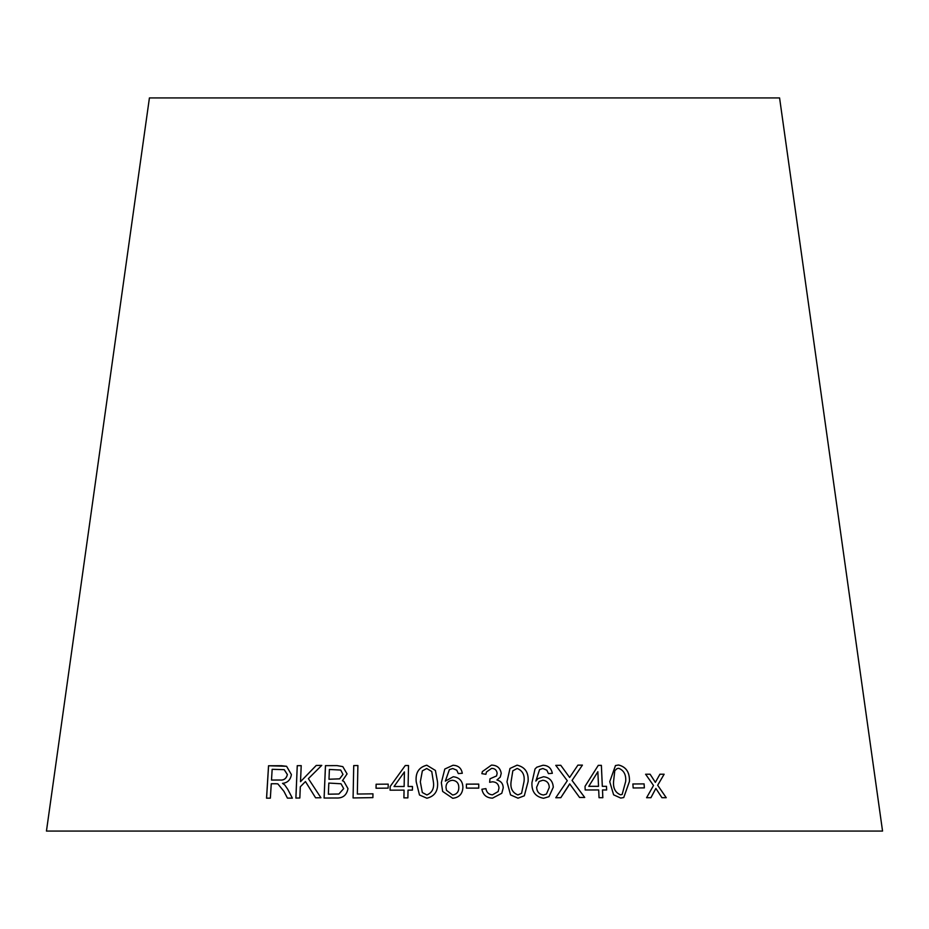 <?xml version="1.0" encoding="UTF-8"?>
<svg xmlns="http://www.w3.org/2000/svg" width="929" height="929" viewBox="0 0 929 929"><rect width="100%" height="100%" fill="white"/><g stroke="black" fill="none" stroke-linecap="round" stroke-linejoin="round"><path stroke-width="1.39" d="M882.55 831.072L46.45 831.072L149.418 97.928L779.582 97.928L882.55 831.072M666.232 797.697L657.686 785.26L664.142 774.229L659.938 774.217L655.363 782.346L650.114 774.217L645.62 774.24L653.517 785.493L646.584 797.709L650.939 797.697L655.874 788.419L661.912 797.686L666.232 797.697L657.686 785.26M644.354 787.885L644.099 783.89L632.893 783.983L633.16 787.978L644.354 787.885M609.738 781.707L613.616 794.829L620.746 798.069L623.742 797.546L629.467 781.417C629.769 772.336 626.134 766.866 618.563 764.997L615.474 765.542L609.738 781.707M579.591 797.488L584.724 797.465L572.055 780.43L582.425 765.113L577.908 765.136L569.628 777.48L560.779 765.299L555.774 765.357L567.294 780.72L555.774 797.744L560.826 797.674L569.674 783.867L579.591 797.488M602.329 786.317L601.377 765.357L598.288 765.345L585.026 786.34L585.189 789.975L598.694 789.952L599.042 797.709L602.84 797.709L602.491 789.964L606.637 789.975L606.486 786.329L602.306 786.329L601.377 765.357L598.264 765.357M548.969 796.699L553.266 787.235C552.848 780.975 549.596 777.48 543.535 776.737L537.984 778.63L535.847 781.057L539.586 769.572L542.873 768.504L546.856 770.211L548.435 773.613L552.325 773.311C551.303 768.132 548.203 765.45 543.012 765.252L536.799 767.215L535.023 768.98L531.945 782.624C531.504 791.554 535.371 796.768 543.558 798.278L549.004 796.664L553.289 787.223C552.836 780.987 549.585 777.492 543.523 776.749L537.972 778.63M506.979 781.812L510.555 794.91L518.01 798.185L524.316 795.805L528.09 781.614C528.798 772.556 525.14 767.075 517.093 765.159L509.986 768.457L506.979 781.812M500.255 777.108L501.23 773.346C500.313 767.958 497.05 765.217 491.453 765.113L482.383 771.569L481.872 773.671L485.913 774.287L486.459 771.976L491.65 768.353C494.902 768.457 496.725 770.118 497.131 773.311L496.574 775.924L489.978 778.804L489.629 782.299L492.451 781.8C496.4 782.009 498.583 784.064 499.001 787.989L498.165 791.531L492.463 794.852C488.747 794.527 486.564 792.449 485.902 788.616L481.907 789.232C483.057 794.992 486.61 797.965 492.544 798.139L501.788 793.273L503.239 787.838C503.077 783.67 500.975 781.045 496.934 779.965L500.266 777.108L501.23 773.346C500.313 767.958 497.061 765.206 491.464 765.101L482.383 771.569M478.76 788.106L478.737 784.111L466.404 784.122L466.416 788.117L478.76 788.106M462.909 787.177C462.619 780.929 459.39 777.457 453.236 776.749L445.328 781.115L449.392 769.607L452.76 768.527L456.778 770.199L458.299 773.59L462.282 773.265C461.376 768.097 458.276 765.438 452.992 765.264L444.794 769.038L441.345 782.706L442.657 791.45L452.725 798.29C459.24 797.523 462.642 793.819 462.909 787.177M435.422 770.455L426.794 765.217C418.793 767.261 415.275 772.835 416.238 781.916L419.49 794.992L426.899 798.22C434.911 796.211 438.442 790.66 437.466 781.579L435.422 770.455L426.783 765.206C418.782 767.249 415.263 772.823 416.227 781.916L419.49 795.003M408.098 786.491L408.516 765.531L405.265 765.531L390.145 786.538L390.075 790.173L404.057 790.126L403.906 797.872L407.877 797.872L408.028 790.126L412.395 790.126L412.464 786.491L408.098 786.491L412.476 786.503M388.136 788.129L388.217 784.134L376.117 784.239L376.036 788.233L388.136 788.129M357.909 765.531L353.74 765.601L353.078 797.941L372.889 797.628L372.959 793.819L357.328 794.04L357.897 765.519L353.717 765.589L353.101 797.941M337.076 765.612L325.452 765.659L324.093 798.034L335.903 797.988C342.708 798.441 346.726 795.317 347.969 788.616L343.869 781.37L342.418 780.755L347.074 773.903L342.801 766.622L337.076 765.612L325.452 765.659M320.935 797.756L308.382 778.641L321.724 765.391L316.232 765.438L300.52 781.684L301.205 765.635L297.245 765.693L295.875 798.069L299.835 797.999L300.311 786.782L305.455 781.544L315.581 797.802L320.935 797.756M283.937 791.38L287.421 798.116L292.368 798.139L287.746 789.302L284.773 784.982L282.521 783.368C287.584 782.81 290.545 779.872 291.392 774.554L286.573 766.286L268.539 765.763L266.542 798.174L270.362 798.15L271.256 783.762L275.716 783.739L277.852 783.879L283.972 791.392L287.456 798.127M277.852 783.879L283.972 791.392M286.596 766.297L281.429 765.705M281.464 765.717L268.539 765.763M268.574 765.775L266.577 798.185M284.262 769.676L287.386 774.554C286.376 778.653 283.856 780.476 279.803 780.023L271.512 780.058L272.151 769.317L284.181 769.653L287.351 774.542C286.341 778.641 283.821 780.465 279.768 780.012L271.477 780.046M321.759 765.403L316.232 765.438M316.266 765.45L300.52 781.684M301.24 765.647L297.245 765.693M297.268 765.705L295.898 798.081M315.605 797.814L305.455 781.544M342.813 766.622L337.099 765.624M325.487 765.67L324.116 798.046M343.881 781.37L342.418 780.755M340.722 770.06L342.998 774.403L339.642 778.85L328.994 779.257L329.389 769.467L340.699 770.048L342.975 774.391L339.619 778.839L328.971 779.245M341.024 783.774L343.695 788.616L338.899 794.016L328.367 794.202L328.82 783.066L341.024 783.774L343.684 788.605L338.876 794.005L328.343 794.19M372.982 793.83L357.328 794.04M388.229 784.146L376.117 784.239L376.059 788.245M408.528 765.542L405.265 765.531L390.145 786.538M390.157 786.549L390.087 790.184M404.069 790.138L403.918 797.883M404.417 771.906L404.138 786.503L394.035 786.515L404.417 771.906L404.127 786.491L394.035 786.515M431.753 771.534L433.355 781.637C434.412 788.222 432.252 792.669 426.887 794.969L422.323 792.518L420.326 781.835L422.358 770.873L426.748 768.492L431.753 771.534L433.355 781.626C434.412 788.21 432.252 792.658 426.875 794.957L422.323 792.518M462.909 787.188C462.619 780.941 459.39 777.468 453.236 776.76L445.328 781.115M462.294 773.276C461.376 768.109 458.276 765.45 452.992 765.275L444.794 769.038L441.345 782.706M441.356 782.717L442.657 791.462M458.81 787.444L458.81 787.455C458.845 791.775 456.789 794.307 452.644 795.038L446.477 790.3L445.978 787.316C446.141 783.112 448.301 780.766 452.446 780.267C456.627 780.755 458.752 783.147 458.81 787.444L458.81 787.444C458.845 791.763 456.789 794.295 452.644 795.027L446.477 790.3M478.749 788.117L478.737 784.111L466.404 784.134M485.902 774.287L486.459 771.976M496.574 775.936L489.978 778.816M498.165 791.543L492.463 794.852C488.747 794.527 486.564 792.46 485.902 788.628L481.907 789.244M501.788 793.273L503.239 787.838C503.077 783.681 500.975 781.057 496.934 779.977L496.934 779.965M524.304 795.816L528.078 781.626C528.787 772.568 525.129 767.087 517.093 765.171L509.986 768.457M512.82 770.826L517.139 768.457C522.586 770.606 524.885 774.995 524.014 781.637L521.575 793.32L517.906 794.934C512.494 792.762 510.218 788.384 511.066 781.765L512.82 770.826L511.078 781.754C510.218 788.373 512.506 792.762 517.917 794.922L521.564 793.331M539.575 769.584L535.847 781.057M552.314 773.323C551.292 768.144 548.191 765.461 543 765.264L536.788 767.215M546.438 794.074L543.384 795.015C539.11 794.33 536.857 791.74 536.625 787.269L539.122 781.486L542.838 780.244C546.972 780.755 549.12 783.17 549.271 787.467L546.438 794.074L543.407 795.015C539.122 794.318 536.869 791.729 536.637 787.258L539.122 781.486M606.614 789.987L606.486 786.329L602.306 786.329M602.805 797.721L602.491 789.964M588.777 786.329L597.846 771.732L598.531 786.317L588.777 786.329L597.87 771.732M598.508 786.317L588.8 786.317M584.713 797.477L572.043 780.441L582.425 765.113M582.402 765.124L577.884 765.148M555.751 765.368L560.779 765.299L569.628 777.48M560.814 797.686L568.281 786.306M568.269 786.317L569.674 783.867M623.719 797.558L629.432 781.428C629.746 772.347 626.111 766.878 618.528 765.008L615.462 765.554M613.558 781.649L614.789 770.675L617.065 768.597L618.737 768.283C623.905 770.408 626.227 774.798 625.681 781.463L622.151 794.469L620.502 794.818C615.346 792.658 613.024 788.28 613.558 781.649L614.754 770.675L617.065 768.597M622.151 794.469L620.537 794.806C615.37 792.658 613.059 788.268 613.581 781.637M644.331 787.897L644.099 783.89L632.858 783.983M657.651 785.272L664.142 774.229M664.107 774.24L659.904 774.229M655.328 782.357L650.114 774.217M650.079 774.229L645.585 774.252M650.904 797.697L655.874 788.419"/></g></svg>
